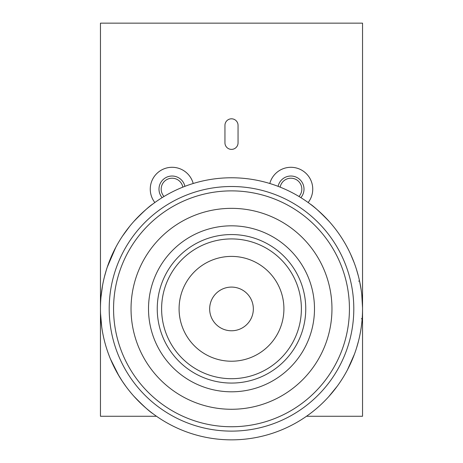 <?xml version="1.0" encoding="UTF-8"?>
<svg xmlns="http://www.w3.org/2000/svg" width="463" height="463" viewBox="0 0 463 463"><rect width="100%" height="100%" fill="white"/><g stroke="black" fill="none" stroke-linecap="round" stroke-linejoin="round"><path stroke-width="0.69" d="M162.131 197.643A13.103 13.103 0 0 1 163.242 179.47A13.103 13.103 0 0 1 184.899 186.34M182.833 187.145A10.921 10.921 0 0 0 164.591 181.201A10.921 10.921 0 0 0 164.024 196.486M193.198 183.498A21.842 21.842 0 0 0 157.715 172.693A21.842 21.842 0 0 0 154.85 202.534A21.842 21.842 0 0 1 169.255 167.479A21.842 21.842 0 0 1 193.198 183.498M278.101 186.34A13.103 13.103 0 0 1 300.418 180.119A13.103 13.103 0 0 1 300.869 197.643M298.976 196.486A10.921 10.921 0 0 0 287.801 178.66A10.921 10.921 0 0 0 280.167 187.145M308.15 202.534A21.842 21.842 0 0 0 285.526 167.965A21.842 21.842 0 0 0 269.802 183.498A21.842 21.842 0 0 1 312.745 189.13A21.842 21.842 0 0 1 308.15 202.534M156.5 416.266L100.459 416.266L100.459 23.15L362.541 23.15L362.541 416.266L306.5 416.266M238.051 142.83L238.051 125.357A6.551 6.551 0 0 0 231.5 118.806A6.551 6.551 0 0 0 224.949 125.357L224.949 142.83A6.551 6.551 0 0 0 231.5 149.381A6.551 6.551 0 0 0 238.051 142.83M220.915 289.826A21.842 21.842 0 0 1 250.605 298.346A21.842 21.842 0 0 1 242.085 328.035A21.842 21.842 0 0 1 212.395 319.516A21.842 21.842 0 0 1 220.915 289.826M133.83 396.172C143.061 405.669 149.41 411.497 152.877 413.644L151.499 412.597M358.374 276.064L356.4 269.177M362.535 307.831L361.765 294.59M179.083 308.809A52.417 52.417 0 0 0 194.437 345.873A52.417 52.417 0 0 1 194.437 271.752A52.417 52.417 0 0 1 268.563 271.752A52.417 52.417 0 0 1 268.563 345.873A52.417 52.417 0 0 1 194.437 345.873A52.417 52.417 0 0 0 268.563 345.873A52.417 52.417 0 0 0 268.563 271.752M231.5 439.85A131.041 131.041 0 0 1 100.459 308.809A131.041 131.041 0 0 1 231.5 177.775A131.041 131.041 0 0 1 362.541 308.809A131.041 131.041 0 0 1 231.5 439.85A131.041 131.041 0 0 1 100.459 308.809A131.041 131.041 0 0 1 231.5 177.775A131.041 131.041 0 0 1 362.541 308.809M113.568 308.809A117.932 117.932 0 0 1 231.5 190.878A117.932 117.932 0 0 1 349.432 308.809A117.932 117.932 0 0 1 231.5 426.747A117.932 117.932 0 0 1 113.568 308.809M346.457 245.917A131.041 131.041 0 0 0 294.399 193.858M329.17 221.453C319.939 211.956 313.59 206.128 310.123 203.98L311.501 205.028M356.504 348.118L358.53 340.971M347.429 247.728L346.179 245.413M339.553 234.683L338.441 233.086M328.672 396.727L337.22 386.229M102.358 286.603L102.896 283.669M104.395 276.955L106.409 269.79M100.992 297.072L102.514 285.723M101.704 326.797L100.546 313.578L101.501 325.269M118.927 375.881L110.437 358.958M122.365 381.344L117.371 373.201M122.51 236.066L129.814 226.158M114.373 250.061L116.543 245.917M133.83 221.453C143.061 211.956 149.41 206.128 152.877 203.98L151.499 205.028M312.548 411.781L311.501 412.597M115.009 368.814L116.138 370.967M122.07 380.893L121.028 379.29M131.012 392.913L128.65 390.008M126.04 386.588L122.122 380.974M101.229 294.642L101.461 292.674M102.908 283.611L103.504 280.757M103.585 280.381L104.389 276.972M101.484 292.506L101.397 293.177M101.333 293.727L101.241 294.561M107.977 352.546L107.069 349.901M115.791 247.311L107.237 267.232M107.022 267.874L106.756 268.696M106.675 268.951L106.548 269.339M354.403 354.259L347.487 369.787M347.435 369.885L346.457 371.708M360.677 330.831L359.925 334.859M341.596 237.75L342.429 239.058M354.166 262.729L350.676 254.337M358.657 281.168L359.508 280.81L361.169 289.907M362.159 318.781L361.348 318.723M172.815 367.495A82.993 82.993 0 0 1 172.815 250.13A82.993 82.993 0 0 1 290.185 250.13A82.993 82.993 0 0 1 290.185 367.495A82.993 82.993 0 0 1 172.815 367.495M148.108 392.202A117.932 117.932 0 0 1 148.108 225.423A117.932 117.932 0 0 1 314.892 225.423A117.932 117.932 0 0 1 314.892 392.202A117.932 117.932 0 0 1 148.108 392.202M109.199 308.809A122.301 122.301 0 0 0 231.5 431.117A122.301 122.301 0 0 0 353.801 308.809A122.301 122.301 0 0 0 231.5 186.508A122.301 122.301 0 0 0 109.199 308.809M178.996 361.319A74.254 74.254 0 0 1 178.996 256.305A74.254 74.254 0 0 1 284.004 256.305A74.254 74.254 0 0 1 284.004 361.319A74.254 74.254 0 0 1 178.996 361.319M302.536 237.774A100.459 100.459 0 0 1 302.536 379.851A100.459 100.459 0 0 1 160.464 379.851A100.459 100.459 0 0 1 160.464 237.774A100.459 100.459 0 0 1 302.536 237.774M182.081 358.229A69.884 69.884 0 0 1 182.081 259.396A69.884 69.884 0 0 1 280.919 259.396A69.884 69.884 0 0 1 280.919 358.229A69.884 69.884 0 0 1 182.081 358.229"/></g></svg>
